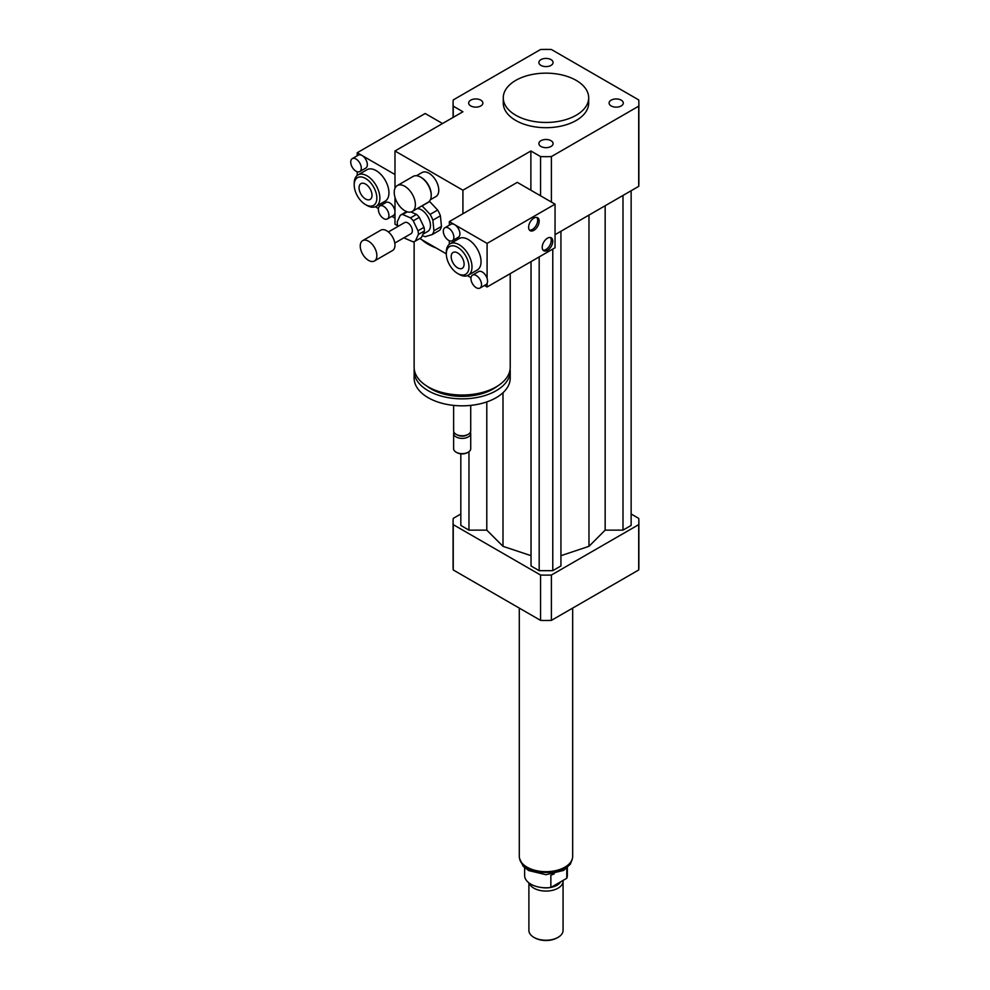 <?xml version="1.0" encoding="UTF-8"?>
<svg xmlns="http://www.w3.org/2000/svg" width="990" height="990" viewBox="0 0 990 990"><rect width="100%" height="100%" fill="white"/><g stroke="black" fill="none" stroke-linecap="round" stroke-linejoin="round"><path stroke-width="1.49" d="M611.177 100.139A7.103 4.096 180 0 1 618.911 99.26A7.103 4.096 180 0 1 623.292 103.034A7.103 4.096 180 0 1 616.201 107.143A7.103 4.096 180 0 1 609.097 103.034A7.103 4.096 180 0 1 611.177 100.139M550.997 140.679A7.103 4.096 180 0 1 553.076 143.575A7.103 4.096 180 0 1 545.985 147.671A7.103 4.096 180 0 1 538.882 143.575A7.103 4.096 180 0 1 543.263 139.788A7.103 4.096 180 0 1 550.997 140.679M480.781 105.942A7.103 4.096 180 0 1 473.047 106.821A7.103 4.096 180 0 1 468.666 103.034A7.103 4.096 180 0 1 475.769 98.938A7.103 4.096 180 0 1 482.86 103.034A7.103 4.096 180 0 1 480.781 105.942M540.961 65.402A7.103 4.096 180 0 1 538.882 62.506A7.103 4.096 180 0 1 545.985 58.41A7.103 4.096 180 0 1 553.076 62.506A7.103 4.096 180 0 1 548.695 66.293A7.103 4.096 180 0 1 540.961 65.402M404.799 210.709A14.949 8.625 60 0 1 395.035 197.53A14.949 8.625 60 0 1 397.324 185.551A14.949 8.625 60 0 1 412.273 194.189A14.949 8.625 60 0 1 412.273 211.452A14.949 8.625 60 0 1 404.799 210.709M397.324 185.551L413.177 176.406A14.949 8.625 60 0 1 420.651 177.148A14.949 8.625 60 0 1 431.219 195.451A14.949 8.625 60 0 1 428.125 202.294L412.273 211.452M420.651 177.148L421.406 177.581A13.885 8.019 60 0 1 431.219 194.572L431.219 195.451M416.481 175.725L422.012 172.532A13.885 8.019 60 0 1 435.897 180.551A13.885 8.019 60 0 1 435.897 196.577L430.365 199.77M510.221 273.636L510.221 367.278A48.052 27.745 180 0 1 496.151 386.892A48.052 27.745 180 0 1 443.792 392.906A48.052 27.745 180 0 1 414.129 367.278L414.129 241.572M459.15 274.354L457.64 273.475L459.15 274.354A18.154 10.482 60 0 0 468.233 275.245A18.154 10.482 60 0 0 468.233 254.281A18.154 10.482 60 0 0 450.079 243.812A18.154 10.482 60 0 0 446.317 252.116L446.317 253.861A16.013 9.244 60 0 1 457.64 247.327A16.013 9.244 60 0 1 468.975 266.941A16.013 9.244 60 0 1 457.64 273.475L457.64 273.475A16.013 9.244 60 0 1 446.317 253.861L436.083 247.946A48.052 27.745 180 0 1 421.827 239.728L419.748 238.516M497.252 386.236A43.783 25.27 180 0 1 493.131 388.996A43.783 25.27 180 0 1 427.098 386.236M510.11 369.196A48.052 27.745 180 0 1 510.221 371.114A48.052 27.745 180 0 1 496.151 390.728A48.052 27.745 180 0 1 443.792 396.743A48.052 27.745 180 0 1 414.129 371.114A48.052 27.745 180 0 1 414.241 369.196M510.221 371.114L510.221 378.093A48.052 27.745 180 0 1 496.151 397.708A48.052 27.745 180 0 1 443.792 403.722A48.052 27.745 180 0 1 414.129 378.093L414.129 371.114M470.72 405.393L470.72 430.836A8.539 4.938 180 0 1 468.221 434.325A8.539 4.938 180 0 1 456.13 434.325A8.539 4.938 180 0 1 453.63 430.836L453.63 405.393M467.082 434.981L468.221 434.325L467.082 434.981A6.942 4.01 180 0 1 457.269 434.981L456.13 434.325M470.411 432.147A8.539 4.938 180 0 1 470.72 433.447A8.539 4.938 180 0 1 468.221 436.937A8.539 4.938 180 0 1 458.902 438.013A8.539 4.938 180 0 1 453.63 433.447A8.539 4.938 180 0 1 453.94 432.147M470.72 433.447L470.72 448.705A8.539 4.938 180 0 1 468.221 452.195A8.539 4.938 180 0 1 456.13 452.195A8.539 4.938 180 0 1 453.63 448.705L453.63 433.447M467.812 452.418A7.474 4.319 180 0 1 467.466 452.628L468.221 452.195L467.466 452.628A7.474 4.319 180 0 1 456.885 452.628A7.474 4.319 180 0 1 456.539 452.418M436.083 247.946L421.827 239.728M397.782 225.844L394.985 224.223L394.985 197.369L394.985 212.008A7.474 4.319 60 0 1 393.426 215.436L387.387 218.926A7.474 4.319 60 0 1 383.65 218.555A7.474 4.319 60 0 1 378.774 211.971A7.474 4.319 60 0 1 379.913 205.982A7.474 4.319 60 0 1 387.387 210.288A7.474 4.319 60 0 1 387.387 218.926M551.393 202.059L551.393 156.581A92.887 53.633 180 0 1 540.565 156.581L530.875 150.987L462.924 190.216L462.924 213.753M530.875 150.987L530.875 190.216M352.279 158.635A7.474 4.319 60 0 1 356.016 159.006A7.474 4.319 60 0 1 360.892 165.59A7.474 4.319 60 0 1 359.741 171.579A7.474 4.319 60 0 1 356.016 171.208A7.474 4.319 60 0 1 351.128 164.625A7.474 4.319 60 0 1 352.279 158.635L358.318 155.145A7.474 4.319 60 0 1 362.055 155.517L394.985 174.525L394.985 188.31L394.985 150.987L462.924 190.216M453.247 117.352L453.247 106.165L462.924 111.759L394.985 150.987M576.18 80.376A42.706 24.663 180 0 1 588.691 97.812A42.706 24.663 180 0 1 545.985 122.463A42.706 24.663 180 0 1 503.267 97.812A42.706 24.663 180 0 1 529.638 75.03A42.706 24.663 180 0 1 576.18 80.376M588.691 97.812L588.691 103.034A42.706 24.663 180 0 1 545.985 127.698A42.706 24.663 180 0 1 503.267 103.034L503.267 97.812M453.247 106.165A92.887 53.633 180 0 1 453.086 103.034A92.887 53.633 180 0 1 453.247 99.916L540.565 49.5A92.887 53.633 180 0 1 551.393 49.5L638.711 99.916A92.887 53.633 180 0 1 638.872 103.034L638.872 183.249A92.887 53.633 180 0 1 638.711 186.368L555.043 234.679M540.565 195.81L540.565 156.581M638.872 103.034A92.887 53.633 180 0 1 638.711 106.165L551.393 156.581M638.711 186.368L638.711 106.165M460.82 514.008L453.247 518.376A92.887 53.633 0 0 0 453.086 521.507A92.887 53.633 0 0 0 453.247 524.638L540.565 575.042A92.887 53.633 0 0 0 551.393 575.042L638.711 524.638A92.887 53.633 0 0 0 638.872 521.507A92.887 53.633 0 0 0 638.711 518.376L631.137 514.008M560.934 555.675L588.976 546.332L605.162 530.133L622.995 530.133L631.137 525.43L631.137 190.748M531.036 261.62L531.036 565.971L539.179 570.673L552.779 570.673L560.934 565.971L560.934 231.276M460.82 453.828L460.82 525.43L468.963 530.133L486.795 530.133L502.994 546.332L531.036 555.675M638.711 524.638L638.711 569.968A92.887 53.633 0 0 0 638.872 566.837L638.872 521.507M453.086 521.507L453.086 566.837A92.887 53.633 0 0 0 453.247 569.968L540.565 620.384A92.887 53.633 0 0 0 551.393 620.384L638.711 569.968M453.247 524.638L453.247 569.968M540.565 575.042L540.565 620.384M551.393 575.042L551.393 620.384M468.963 530.133L468.963 451.7M486.795 530.133L486.795 401.915M502.994 546.332L502.994 392.733M588.976 546.332L588.976 215.09M552.779 570.673L552.779 249.072M539.179 570.673L539.179 256.917M622.995 530.133L622.995 195.451M605.162 530.133L605.162 205.747M566.775 868.205L566.775 878.279L550.861 887.461L550.861 875.259L554.239 873.861M524.626 867.723L524.626 875.457A21.359 12.326 0 0 0 550.861 887.461M566.775 878.279A21.359 12.326 0 0 0 567.332 875.457L567.332 867.723M528.895 882.857L528.895 930.377A17.09 9.863 0 0 0 533.895 937.357L534.649 937.79A16.013 9.244 0 0 0 557.308 937.79L558.063 937.357A17.09 9.863 0 0 0 563.062 930.377L563.062 881.211A17.09 9.863 0 0 0 563.013 880.444M533.895 937.357A17.09 9.863 0 0 0 558.063 937.357M529.205 883.092A17.09 9.863 0 0 0 547.619 891.025A17.09 9.863 0 0 0 563.062 881.211M541.728 887.535A15.481 8.935 0 0 0 550.23 887.535M550.947 887.411A15.481 8.935 0 0 0 560.649 881.818M519.292 608.095L519.292 856.276A26.693 15.407 0 0 0 545.985 871.695A26.693 15.407 0 0 0 572.678 856.276L572.678 608.095M410.949 211.971L416.518 214.385L410.479 217.874L402.695 214.508A14.949 8.625 60 0 0 400.344 215.201A14.949 8.625 60 0 0 400.294 215.226L397.25 221.822A14.949 8.625 60 0 0 397.621 225.497L398.042 226.388M424.425 230.979L421.381 237.575L415.342 241.065L418.386 234.469L424.425 230.979A14.949 8.625 60 0 0 424.042 227.304L418.003 230.794L413.263 220.832L419.302 217.342L424.042 227.304M402.695 214.508L407.348 211.823M404.267 237.588A14.949 8.625 60 0 0 405.145 238.417L412.929 241.77A14.949 8.625 60 0 0 415.293 241.09L421.332 237.6A14.949 8.625 60 0 1 421.282 237.625A14.949 8.625 60 0 0 421.381 237.575M400.344 215.201L406.383 211.712A14.949 8.625 60 0 0 406.333 211.736L400.393 215.164M416.518 214.385A14.949 8.625 60 0 1 419.302 217.342M410.479 217.874A14.949 8.625 60 0 1 413.263 220.832M418.003 230.794A14.949 8.625 60 0 1 418.386 234.469M432.853 220.188L440.401 215.832L441.478 226.401L433.929 230.757L432.853 220.188A18.154 10.482 60 0 0 430.093 214.397L422.099 205.895L429.648 201.539L437.642 210.041L430.093 214.397M422.297 235.595A18.154 10.482 60 0 0 425.242 236.66L432.16 234.593L439.709 230.237A18.154 10.482 60 0 0 441.478 226.401M433.929 230.757A18.154 10.482 60 0 1 432.16 234.593M417.198 208.605A12.808 7.4 60 0 1 428.707 218.307A12.808 7.4 60 0 1 427.816 231.388L422.928 234.209M437.642 210.041A18.154 10.482 60 0 1 440.401 215.832M360.311 247.253A11.744 6.782 60 0 1 362.686 240.632A11.744 6.782 60 0 1 374.43 247.413A11.744 6.782 60 0 1 374.43 260.976A11.744 6.782 60 0 1 365.867 258.328A11.744 6.782 60 0 1 360.311 247.253M362.686 240.632L380.804 230.175A11.744 6.782 60 0 1 392.547 236.957A11.744 6.782 60 0 1 392.547 250.519L374.43 260.976M388.389 231.957L404.613 222.589A6.41 3.7 60 0 1 411.023 226.289A6.41 3.7 60 0 1 411.023 233.69L394.8 243.057M543.077 250.173A7.474 4.319 120 0 0 549.722 245.557A7.474 4.319 120 0 0 550.39 237.501M547.495 238.169A7.474 4.319 -60 0 1 551.232 237.798A7.474 4.319 -60 0 1 551.232 246.423A7.474 4.319 -60 0 1 543.757 250.742A7.474 4.319 -60 0 1 542.607 244.753A7.474 4.319 -60 0 1 547.495 238.169M529.489 230.126A7.474 4.319 120 0 0 536.122 225.51A7.474 4.319 120 0 0 536.803 217.441M533.895 218.122A7.474 4.319 -60 0 1 537.632 217.751A7.474 4.319 -60 0 1 537.632 226.376A7.474 4.319 -60 0 1 530.157 230.695A7.474 4.319 -60 0 1 529.019 224.705A7.474 4.319 -60 0 1 533.895 218.122M476.227 275.492A7.474 4.319 60 0 1 481.115 282.076A7.474 4.319 60 0 1 479.964 288.065A7.474 4.319 60 0 1 476.227 287.694A7.474 4.319 60 0 1 471.351 281.111A7.474 4.319 60 0 1 472.49 275.121A7.474 4.319 60 0 1 476.227 275.492M472.49 275.121L478.529 271.631A7.474 4.319 60 0 1 487.092 278.388A7.474 4.319 60 0 1 487.092 283.387A7.474 4.319 60 0 1 486.003 284.576L479.964 288.065M448.581 228.146A7.474 4.319 60 0 1 453.47 234.729A7.474 4.319 60 0 1 452.319 240.719A7.474 4.319 60 0 1 444.844 236.4A7.474 4.319 60 0 1 444.844 227.774A7.474 4.319 60 0 1 448.581 228.146M444.844 227.774L450.883 224.285A7.474 4.319 60 0 1 454.62 224.656A7.474 4.319 60 0 1 459.509 231.239A7.474 4.319 60 0 1 458.358 237.229L452.319 240.719M487.092 283.387L487.092 286.989L484.457 285.466M449.336 225.176L449.336 221.599L487.092 243.404L487.092 278.388M449.943 265.543L449.336 264.491M449.336 244.307L449.336 240.719M470.993 277.695L467.429 275.641M450.079 243.812L459.137 238.578A18.154 10.482 60 0 1 477.291 249.059A18.154 10.482 60 0 1 477.291 270.01L468.233 275.245M457.64 252.933A9.145 5.284 60 0 1 463.617 260.989A9.145 5.284 60 0 1 462.219 268.315A9.145 5.284 60 0 1 453.074 263.043A9.145 5.284 60 0 1 453.074 252.475A9.145 5.284 60 0 1 457.64 252.933M487.092 286.989L555.043 247.76L555.043 204.163L517.287 182.37L449.336 221.599M555.043 204.163L487.092 243.404M357.229 155.776L357.229 152.732L362.055 155.517A7.474 4.319 60 0 1 366.931 162.1A7.474 4.319 60 0 1 365.793 168.09L359.741 171.579M379.913 205.982L385.952 202.492A7.474 4.319 60 0 1 391.718 204.497A7.474 4.319 60 0 1 394.985 212.008L394.985 218.122L391.879 216.327M357.836 196.676L357.229 195.624M357.229 175.44L357.229 171.753M378.428 208.556L375.309 206.762M354.21 184.994L354.21 183.249A18.154 10.482 60 0 1 357.972 174.933L367.03 169.711A18.154 10.482 60 0 1 376.101 170.602A18.154 10.482 60 0 1 387.969 186.603A18.154 10.482 60 0 1 385.184 201.143L376.126 206.378A18.154 10.482 60 0 1 367.043 205.475L365.533 204.608A16.013 9.244 60 0 1 354.21 184.994A16.013 9.244 60 0 1 365.533 178.447A16.013 9.244 60 0 1 376.856 198.062A16.013 9.244 60 0 1 365.533 204.608M365.533 198.99A9.145 5.284 60 0 1 359.556 190.934A9.145 5.284 60 0 1 360.966 183.608A9.145 5.284 60 0 1 370.111 188.892A9.145 5.284 60 0 1 370.111 199.448A9.145 5.284 60 0 1 365.533 198.99M357.972 174.933A18.154 10.482 60 0 1 367.043 175.836A18.154 10.482 60 0 1 378.898 191.825A18.154 10.482 60 0 1 376.126 206.378M442.542 123.527L425.18 113.504L357.229 152.732M572.294 858.875A26.482 15.283 180 0 1 564.708 867.958A26.482 15.283 180 0 1 537.248 871.584A26.482 15.283 180 0 1 519.663 858.875M456.885 452.628L456.13 452.195M453.086 117.439L453.086 103.034M572.381 858.553L570.413 864.097L563.595 870.408L545.973 874.702L528.635 870.557L523.178 866.275L519.577 858.553"/></g></svg>
